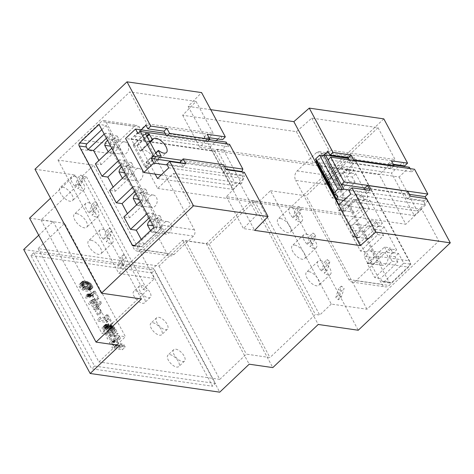 <?xml version="1.0" encoding="UTF-8"?>
<svg xmlns="http://www.w3.org/2000/svg" width="474" height="474" viewBox="0 0 474 474"><rect width="100%" height="100%" fill="white"/><g stroke="black" fill="none" stroke-linecap="round" stroke-linejoin="round"><path stroke-width="0.36" stroke-dasharray="2.37 1.78" d="M34.969 169.224L74.987 174.995L141.459 298.97M62.473 187.082A9 4.183 -133.5 0 1 70.827 193.102A9 4.183 -133.5 0 1 72.469 200.692A9 4.183 -133.5 0 1 63.243 197.048A9 4.183 -133.5 0 1 60.08 187.639A9 4.183 -133.5 0 1 62.473 187.082M90.967 240.211A9 4.183 -133.5 0 1 99.321 246.237A9 4.183 -133.5 0 1 100.956 253.821A9 4.183 -133.5 0 1 91.731 250.177A9 4.183 -133.5 0 1 88.567 240.774A9 4.183 -133.5 0 1 90.967 240.211M76.717 213.65A9 4.183 -133.5 0 1 85.077 219.669A9 4.183 -133.5 0 1 86.712 227.259A9 4.183 -133.5 0 1 77.487 223.609A9 4.183 -133.5 0 1 74.323 214.207A9 4.183 -133.5 0 1 76.717 213.65M74.987 174.995L50.522 198.227M23.7 249.508L153.256 268.195L182.715 240.223L206.32 243.63L251.759 200.496L318.232 324.471M251.759 200.496L291.777 206.267L358.249 330.242M308.9 271.649A9 4.183 -133.5 0 1 317.254 277.675A9 4.183 -133.5 0 1 318.895 285.259A9 4.183 -133.5 0 1 309.664 281.615A9 4.183 -133.5 0 1 306.506 272.212A9 4.183 -133.5 0 1 308.9 271.649M294.656 245.088A9 4.183 -133.5 0 1 303.01 251.107A9 4.183 -133.5 0 1 304.652 258.697A9 4.183 -133.5 0 1 295.421 255.048A9 4.183 -133.5 0 1 292.262 245.645A9 4.183 -133.5 0 1 294.656 245.088M280.412 218.52A9 4.183 -133.5 0 1 288.767 224.54A9 4.183 -133.5 0 1 290.408 232.13A9 4.183 -133.5 0 1 281.177 228.486A9 4.183 -133.5 0 1 278.019 219.077A9 4.183 -133.5 0 1 280.412 218.52M141.193 129.852L134.711 136.002L155.158 174.136M29.554 218.135L53.159 221.536L38.726 235.24M210.746 109.666L188.184 106.407L201.586 92.584M291.777 206.267L383.827 118.873M74.033 176.109A9 4.183 -133.5 0 1 77.837 177.744L80.722 175.001A9 4.183 -133.5 0 1 83.43 177.24L80.539 179.984A9 4.183 -133.5 0 1 84.022 189.719A9 4.183 -133.5 0 1 77.825 188.646L80.71 185.903A9 4.183 -133.5 0 1 78.009 183.663L75.123 186.406A9 4.183 -133.5 0 1 71.633 176.672A9 4.183 -133.5 0 1 74.033 176.109M102.52 229.244A9 4.183 -133.5 0 1 106.324 230.874L109.216 228.13A9 4.183 -133.5 0 1 111.917 230.37L109.026 233.113A9 4.183 -133.5 0 1 112.516 242.854A9 4.183 -133.5 0 1 106.312 241.776L109.198 239.038A9 4.183 -133.5 0 1 106.496 236.799L103.61 239.542A9 4.183 -133.5 0 1 100.121 229.801A9 4.183 -133.5 0 1 102.52 229.244M88.277 202.676A9 4.183 -133.5 0 1 92.08 204.306L94.966 201.569A9 4.183 -133.5 0 1 97.674 203.802L94.782 206.546A9 4.183 -133.5 0 1 98.266 216.286A9 4.183 -133.5 0 1 92.069 215.214L94.954 212.471A9 4.183 -133.5 0 1 92.252 210.231L89.367 212.974A9 4.183 -133.5 0 1 85.877 203.233A9 4.183 -133.5 0 1 88.277 202.676M206.32 243.63L272.799 367.605M426.559 198.57L423.673 201.314L425.569 204.857L414.306 215.552L391.512 173.046L399.191 165.758M399.789 165.189L402.781 162.351L404.678 165.894M335.977 183.011A2.252 1.718 98.2 0 1 336.469 179.871L355.826 161.492L410.905 264.214L391.548 282.593A2.252 1.718 98.2 0 1 390.28 283.043A2.252 1.718 98.2 0 1 389.154 282.19L335.977 183.011L328.778 181.975A2.252 1.718 98.2 0 1 329.276 178.834L348.627 160.455L353.853 170.196L348.094 169.366L349.996 172.909L355.749 173.739L368.097 196.763L362.337 195.934L364.239 199.471L369.993 200.306L382.34 223.325L376.581 222.496L378.483 226.039L384.242 226.868L396.584 249.893L390.825 249.063L392.727 252.606L398.486 253.436L403.706 263.177L384.349 281.55A2.252 1.718 98.2 0 1 383.081 282.006A2.252 1.718 98.2 0 1 381.955 281.153L380.533 278.493L374.774 277.663L367.178 263.497L372.937 264.326L366.289 251.931L360.53 251.102L352.934 236.929L358.694 237.764L352.046 225.363L346.287 224.534L338.691 210.367L344.45 211.197L337.802 198.802L332.043 197.966L324.447 183.799L330.206 184.629L328.778 181.975M320.46 260.682A9 4.183 -133.5 0 1 324.263 262.312L327.149 259.568A9 4.183 -133.5 0 1 329.851 261.808L326.965 264.551A9 4.183 -133.5 0 1 330.449 274.292A9 4.183 -133.5 0 1 324.252 273.214L327.137 270.476A9 4.183 -133.5 0 1 324.435 268.237L321.544 270.98A9 4.183 -133.5 0 1 318.06 261.239A9 4.183 -133.5 0 1 320.46 260.682M306.21 234.115A9 4.183 -133.5 0 1 310.02 235.744L312.905 233.007A9 4.183 -133.5 0 1 315.607 235.24L312.721 237.984A9 4.183 -133.5 0 1 316.205 247.724A9 4.183 -133.5 0 1 310.008 246.652L312.893 243.909A9 4.183 -133.5 0 1 310.192 241.669L307.3 244.412A9 4.183 -133.5 0 1 303.816 234.671A9 4.183 -133.5 0 1 306.21 234.115M291.966 207.547A9 4.183 -133.5 0 1 295.77 209.182L298.661 206.439A9 4.183 -133.5 0 1 301.363 208.679L298.478 211.422A9 4.183 -133.5 0 1 301.962 221.157A9 4.183 -133.5 0 1 295.758 220.084L298.65 217.341A9 4.183 -133.5 0 1 295.948 215.101L293.056 217.844A9 4.183 -133.5 0 1 289.573 208.11A9 4.183 -133.5 0 1 291.966 207.547M53.159 221.536L119.638 345.51M323.357 155.656L316.691 161.51M188.184 106.407L254.657 230.382M244.323 172.281L241.633 175.054L243.535 178.597L233.054 189.404L210.26 146.904L216.292 140.683M217.963 138.959L220.742 136.091L222.644 139.634M153.256 268.195L219.729 392.17M30.869 255.445L151.787 272.888L212.559 386.233L215.451 383.49L154.672 270.144L33.755 252.701L30.869 255.445L91.642 368.79L212.559 386.233M182.715 240.223L249.188 364.198M166.866 164.271L182.988 166.593L185.879 163.856M180.327 161.634L220.635 167.452L223.295 172.412L241.633 175.054M168.768 167.814L243.535 178.597M182.988 166.593L181.151 163.169M157.498 178.508L233.054 189.404M134.711 136.002L210.26 146.904M145.974 125.308L220.742 136.091M209.028 137.673L204.3 136.992L206.96 141.945L166.658 136.133L166.137 135.167M101.821 129.669L106.217 125.486L99.025 124.449M106.217 125.486L111.443 135.226L107.977 138.521L105.127 133.206L104.191 134.095M106.431 138.266L110.886 134.035L113.736 139.35L117.202 136.062L111.443 135.226M117.202 136.062L119.098 139.599L113.339 138.769L125.687 161.794L122.221 165.082L119.371 159.774L118.435 160.656M120.674 164.833L125.13 160.603L127.98 165.918L131.446 162.623L125.687 161.794M131.446 162.623L133.342 166.167L127.589 165.337L139.931 188.362L136.465 191.65L133.615 186.335L132.684 187.224M134.918 191.395L139.374 187.171L142.224 192.48L145.69 189.191L139.931 188.362M145.69 189.191L147.586 192.734L141.833 191.899L154.174 214.923L150.708 218.218L147.858 212.903L146.928 213.792M149.162 217.963L153.617 213.733L156.467 219.047L159.934 215.759L154.174 214.923M159.934 215.759L161.835 219.296L156.076 218.467L161.296 228.207L154.103 227.17M161.296 228.207L141.945 246.587A2.252 1.718 98.2 0 1 140.671 247.037A2.252 1.718 98.2 0 1 139.552 246.184L138.124 243.529L155.46 227.07L152.61 221.761L156.076 218.467M161.835 219.296L158.369 222.59L161.213 227.905L143.883 244.359L138.124 243.529M143.883 244.359L141.222 239.4M147.586 192.734L144.12 196.023L146.97 201.337L129.639 217.791L123.88 216.962M129.639 217.791L127.399 213.62M133.342 166.167L129.876 169.461L132.726 174.77L115.395 191.229L109.636 190.394M115.395 191.229L113.156 187.052M119.098 139.599L115.632 142.893L118.482 148.208L101.152 164.662L95.392 163.832M101.152 164.662L98.912 160.49M75.123 186.406L77.837 177.744M78.009 183.663L80.722 175.001M83.43 177.24L80.71 185.903M80.539 179.984L77.825 188.646M103.61 239.542L106.324 230.874M106.496 236.799L109.216 228.13M111.917 230.37L109.198 239.038M109.026 233.113L106.312 241.776M89.367 212.974L92.08 204.306M92.252 210.231L94.966 201.569M97.674 203.802L94.954 212.471M94.782 206.546L92.069 215.214M348.905 190.53L367.243 193.173L366.864 192.468L407.166 198.28L407.551 198.991L423.673 201.314M407.551 198.991L410.437 196.248M393.278 164.247L388.556 163.566L391.447 160.828M388.556 163.566L388.935 164.277L348.633 158.464M328.014 151.567L402.781 162.351M317.124 162.315L391.512 173.046M338.75 204.655L414.306 215.552M350.801 194.073L425.569 204.857M403.706 263.177L410.905 264.214M348.627 160.455L355.826 161.492M321.544 270.98L324.263 262.312M324.435 268.237L327.149 259.568M329.851 261.808L327.137 270.476M326.965 264.551L324.252 273.214M307.3 244.412L310.02 235.744M310.192 241.669L312.905 233.007M315.607 235.24L312.893 243.909M312.721 237.984L310.008 246.652M293.056 217.844L295.77 209.182M295.948 215.101L298.661 206.439M301.363 208.679L298.65 217.341M298.478 211.422L295.758 220.084M365.407 189.748L366.864 192.468L349.545 189.967M367.243 193.173L370.129 190.429M343.62 200.378L417.31 211.007L427.607 201.231L407.166 198.28L404.891 194.032L407.776 191.289M404.891 194.032L364.583 188.214M223.295 172.412L226.181 169.668M204.3 136.992L207.191 134.249M220.635 167.452L223.527 164.709M151.787 272.888L154.672 270.144M33.755 252.701L94.533 366.046L91.642 368.79M94.533 366.046L215.451 383.49M166.658 136.133L167.47 135.363M206.96 141.945L207.772 141.175M113.736 139.35L107.977 138.521M107.616 140.476A6.298 4.805 98.2 0 1 110.383 139.824A6.298 4.805 98.2 0 1 114.24 146.744A6.298 4.805 98.2 0 1 108.587 152.29A6.298 4.805 98.2 0 1 108.457 152.273L108.155 151.71M115.632 142.893L109.873 142.064L113.339 138.769M111.793 148.261L112.723 147.373L109.873 142.064M127.98 165.918L122.221 165.082M121.859 167.044A6.298 4.805 98.2 0 1 124.626 166.392A6.298 4.805 98.2 0 1 128.484 173.312A6.298 4.805 98.2 0 1 122.831 178.858A6.298 4.805 98.2 0 1 122.701 178.834L122.399 178.277M129.876 169.461L124.117 168.626L127.589 165.337M126.037 174.829L126.967 173.94L124.117 168.626M142.224 192.48L136.465 191.65M136.642 204.845L136.945 205.402A6.298 4.805 98.2 0 0 137.075 205.426L151.467 207.499A6.298 4.805 98.2 0 1 151.342 207.482L136.945 205.402M136.103 193.605A6.298 4.805 98.2 0 1 138.87 192.954A6.298 4.805 98.2 0 1 142.727 199.874A6.298 4.805 98.2 0 1 137.075 205.426M144.12 196.023L138.367 195.193L141.833 191.899M140.28 201.391L141.211 200.508L138.367 195.193M156.467 219.047L150.708 218.218M150.465 230.619L151.188 231.97A6.298 4.805 98.2 0 0 151.319 231.987L165.71 234.067A6.298 4.805 98.2 0 1 165.586 234.043L151.188 231.97M150.347 220.173A6.298 4.805 98.2 0 1 153.114 219.521A6.298 4.805 98.2 0 1 156.971 226.442A6.298 4.805 98.2 0 1 151.319 231.987M158.369 222.59L152.61 221.761M161.213 227.905L155.46 227.07M153.617 213.733L147.858 212.903M146.97 201.337L141.211 200.508M139.374 187.171L133.615 186.335M132.726 174.77L126.967 173.94M125.13 160.603L119.371 159.774M118.482 148.208L112.723 147.373M110.886 134.035L105.127 133.206M349.385 159.868L350.908 162.712L353.314 160.431M350.908 162.712L391.216 168.525L393.616 166.244M391.216 168.525L388.935 164.277L393.663 164.958M409.376 167.227L399.078 177.003L318.036 165.313A1.126 0.504 -28.2 0 1 317.764 165.159M318.214 164.354L319.405 163.222A1.126 0.504 151.8 0 0 319.677 162.588A1.126 0.504 151.8 0 0 319.612 162.511L315.619 159.465L333.856 193.469M330.206 184.629L347.537 168.175L350.387 173.49L353.853 170.196M324.447 183.799L341.778 167.346L347.537 168.175M341.778 167.346L344.628 172.654L348.094 169.366M349.996 172.909L346.524 176.198L349.374 181.512L332.043 197.966M339.348 185.577L335.628 178.639A6.298 4.805 98.2 0 1 341.274 173.129A6.298 4.805 98.2 0 1 345.131 180.049A6.298 4.805 98.2 0 1 339.479 185.601A6.298 4.805 98.2 0 1 339.348 185.577L324.957 183.503L321.23 176.559L335.628 178.639M349.374 181.512L355.133 182.342L337.802 198.802M344.45 211.197L361.781 194.743L364.63 200.052L368.097 196.763M355.749 173.739L352.283 177.027L355.133 182.342M338.691 210.367L356.021 193.907L361.781 194.743M356.021 193.907L358.871 199.222L362.337 195.934M364.239 199.471L360.773 202.765L363.617 208.08L346.287 224.534M353.592 212.145L349.871 205.201A6.298 4.805 98.2 0 1 355.518 199.696A6.298 4.805 98.2 0 1 359.375 206.617A6.298 4.805 98.2 0 1 353.723 212.162A6.298 4.805 98.2 0 1 353.592 212.145L339.2 210.065L335.479 203.127L349.871 205.201M363.617 208.08L369.376 208.91L352.046 225.363M369.993 200.306L366.526 203.595L369.376 208.91M358.694 237.764L376.024 221.305L378.874 226.619L382.34 223.325M352.934 236.929L370.265 220.475L376.024 221.305M370.265 220.475L373.115 225.79L376.581 222.496M378.483 226.039L375.017 229.333L377.861 234.642L360.53 251.102M364.115 231.768A6.298 4.805 98.2 0 1 369.767 226.264A6.298 4.805 98.2 0 1 373.619 233.184A6.298 4.805 98.2 0 1 367.966 238.73A6.298 4.805 98.2 0 1 367.836 238.706L364.115 231.768L349.723 229.694A6.298 4.805 98.2 0 1 355.37 224.184A6.298 4.805 98.2 0 1 359.227 231.105A6.298 4.805 98.2 0 1 353.574 236.656A6.298 4.805 98.2 0 1 353.444 236.633L367.836 238.706M377.861 234.642L383.62 235.471L366.289 251.931M372.937 264.326L390.268 247.872L393.118 253.187L396.584 249.893M384.242 226.868L380.77 230.163L383.62 235.471M367.178 263.497L384.509 247.043L390.268 247.872M384.509 247.043L387.359 252.352L390.825 249.063M392.727 252.606L389.261 255.895L392.111 261.21L374.774 277.663M378.359 258.336A6.298 4.805 98.2 0 1 384.011 252.826A6.298 4.805 98.2 0 1 387.868 259.746A6.298 4.805 98.2 0 1 382.21 265.298A6.298 4.805 98.2 0 1 382.08 265.274L378.359 258.336L363.967 256.256A6.298 4.805 98.2 0 1 369.613 250.752A6.298 4.805 98.2 0 1 373.471 257.672A6.298 4.805 98.2 0 1 367.818 263.218A6.298 4.805 98.2 0 1 367.688 263.2L382.08 265.274M392.111 261.21L397.864 262.039L380.533 278.493M398.486 253.436L395.02 256.724L397.864 262.039M389.261 255.895L395.02 256.724M387.359 252.352L393.118 253.187M375.017 229.333L380.77 230.163M373.115 225.79L378.874 226.619M360.773 202.765L366.526 203.595M358.871 199.222L364.63 200.052M346.524 176.198L352.283 177.027M344.628 172.654L350.387 173.49M426.156 198.511L427.607 201.231M409.423 194.358L364.885 187.935M125.237 347.021L115.472 345.617L114.714 344.201L123.021 345.398L112.996 341.002L112.285 339.674L118.731 337.63L110.555 336.451L109.796 335.035L119.561 336.445L120.621 338.412L115.253 340.095A233.546 108.564 -133.5 0 1 114.844 340.219A133.508 62.058 -133.5 0 1 114.536 340.314A96.423 44.823 -133.5 0 1 114.222 340.403A44.266 20.578 -133.5 0 1 114.009 340.462A44.757 20.809 -133.5 0 1 114.293 340.581A102.514 47.655 -133.5 0 1 114.726 340.765A144.41 67.124 -133.5 0 1 115.158 340.948A259.041 120.414 -133.5 0 1 115.739 341.197L124.052 344.817L125.237 347.021L122.345 349.765L112.581 348.354L111.823 346.944L120.135 348.141L110.11 343.745L109.399 342.418L115.84 340.368L107.669 339.194L106.911 337.778L116.675 339.183L117.73 341.156L112.368 342.838A233.546 108.564 -133.5 0 1 111.959 342.963A133.508 62.058 -133.5 0 1 111.645 343.058A96.423 44.823 -133.5 0 1 111.337 343.146A44.266 20.578 -133.5 0 1 111.117 343.206A44.757 20.809 -133.5 0 1 111.402 343.324A102.514 47.655 -133.5 0 1 111.834 343.508A144.41 67.124 -133.5 0 1 112.267 343.691A259.041 120.414 -133.5 0 1 112.848 343.94L121.166 347.561L122.345 349.765M109.535 319.725L100.921 318.481L100.138 317.023L108.753 318.261L106.786 314.6L107.942 314.766L112.64 323.535L111.491 323.369L109.535 319.725L106.65 322.468L98.035 321.224L97.253 319.766L105.868 321.005L103.901 317.343L105.05 317.509L109.755 326.278L108.605 326.112L106.65 322.468M115.81 329.436L118.032 333.595L108.268 332.185L106.004 327.961A11.927 5.546 -133.5 0 1 105.489 326.924A6.079 2.826 -133.5 0 1 105.21 326.201A5.066 2.358 -133.5 0 1 105.05 325.537A3.431 1.594 -133.5 0 1 105.044 325.057A2.986 1.386 -133.5 0 1 105.181 324.69A4.912 2.281 -133.5 0 1 105.323 324.524A4.912 2.281 -133.5 0 1 105.518 324.376A4.586 2.133 -133.5 0 1 105.743 324.275A4.645 2.163 -133.5 0 1 105.998 324.222A4.793 2.228 -133.5 0 1 106.289 324.204A5.315 2.471 -133.5 0 1 106.62 324.234A4.829 2.246 -133.5 0 1 107.059 324.329A3.952 1.837 -133.5 0 1 107.485 324.483A3.715 1.73 -133.5 0 1 107.936 324.702A3.656 1.7 -133.5 0 1 108.386 324.986A3.336 1.552 -133.5 0 1 109.245 325.697A4.213 1.961 -133.5 0 1 110.098 326.657A4.147 1.926 -133.5 0 1 110.134 326.023A3.235 1.505 -133.5 0 1 110.347 325.638A3.235 1.505 -133.5 0 1 110.365 325.62A3.94 1.831 -133.5 0 1 110.561 325.496A3.632 1.689 -133.5 0 1 110.786 325.419A3.602 1.677 -133.5 0 1 111.04 325.389A3.798 1.766 -133.5 0 1 111.343 325.407A3.922 1.825 -133.5 0 1 111.686 325.484A3.869 1.801 -133.5 0 1 112.06 325.608A3.988 1.855 -133.5 0 1 112.445 325.792A4.503 2.092 -133.5 0 1 112.865 326.029A3.602 1.677 -133.5 0 1 113.683 326.627A3.395 1.576 -133.5 0 1 114.418 327.362A3.97 1.843 -133.5 0 1 115.052 328.18A8.959 4.165 -133.5 0 1 115.81 329.436L112.919 332.179L115.146 336.339L105.382 334.928L103.119 330.704A11.927 5.546 -133.5 0 1 102.603 329.661A6.079 2.826 -133.5 0 1 102.325 328.944A5.066 2.358 -133.5 0 1 102.165 328.281A3.431 1.594 -133.5 0 1 102.153 327.801A2.986 1.386 -133.5 0 1 102.289 327.433A4.912 2.281 -133.5 0 1 102.431 327.267A4.912 2.281 -133.5 0 1 102.627 327.119A4.586 2.133 -133.5 0 1 102.852 327.019A4.645 2.163 -133.5 0 1 103.113 326.965A4.793 2.228 -133.5 0 1 103.397 326.947A5.315 2.471 -133.5 0 1 103.729 326.977A4.829 2.246 -133.5 0 1 104.167 327.072A3.952 1.837 -133.5 0 1 104.6 327.226A3.715 1.73 -133.5 0 1 105.044 327.445A3.656 1.7 -133.5 0 1 105.495 327.73A3.336 1.552 -133.5 0 1 106.36 328.441A4.213 1.961 -133.5 0 1 107.213 329.4A4.147 1.926 -133.5 0 1 107.243 328.76A3.235 1.505 -133.5 0 1 107.462 328.381A3.235 1.505 -133.5 0 1 107.48 328.364A3.94 1.831 -133.5 0 1 107.669 328.239A3.632 1.689 -133.5 0 1 107.894 328.156A3.602 1.677 -133.5 0 1 108.155 328.132A3.798 1.766 -133.5 0 1 108.451 328.15A3.922 1.825 -133.5 0 1 108.801 328.227A3.869 1.801 -133.5 0 1 109.168 328.352A3.988 1.855 -133.5 0 1 109.553 328.535A4.503 2.092 -133.5 0 1 109.974 328.772A3.602 1.677 -133.5 0 1 110.792 329.371A3.395 1.576 -133.5 0 1 111.532 330.105A3.97 1.843 -133.5 0 1 112.16 330.923A8.959 4.165 -133.5 0 1 112.919 332.179M96.862 306.891L94.29 302.092L91.95 301.754L91.227 300.398L93.562 300.735L92.756 299.236L93.858 299.39L94.658 300.889L100.98 301.802L101.578 302.916L97.964 307.051L96.862 306.891L93.976 309.635L91.405 304.835L89.065 304.498L88.336 303.141L90.676 303.479L89.87 301.974L90.967 302.134L91.772 303.633L98.094 304.545L98.693 305.659L95.073 309.789L93.976 309.635M90.759 288.553A16.94 7.874 -133.5 0 1 90.101 288.524A25.768 11.98 -133.5 0 1 89.248 288.429A22.876 10.635 -133.5 0 1 87.838 288.151A12.508 5.812 -133.5 0 1 86.736 287.813A9.036 4.201 -133.5 0 1 85.575 287.303A4.953 2.305 -133.5 0 1 84.692 286.764A4.515 2.097 -133.5 0 1 84.413 286.557A4.005 1.86 -133.5 0 1 84.159 286.355A3.514 1.635 -133.5 0 1 83.169 285.342A4.307 2.003 -133.5 0 1 82.334 284.104A4.373 2.032 -133.5 0 1 81.878 282.984A3.324 1.546 -133.5 0 1 81.83 282.172A4.165 1.937 -133.5 0 1 81.943 281.852A5.024 2.334 -133.5 0 1 82.15 281.574A5.735 2.666 -133.5 0 1 82.162 281.568A5.735 2.666 -133.5 0 1 82.429 281.372A7.791 3.62 -133.5 0 1 82.82 281.212A8.496 3.952 -133.5 0 1 83.264 281.123A13.574 6.31 -133.5 0 1 83.88 281.088A16.957 7.88 -133.5 0 1 84.538 281.118A25.649 11.921 -133.5 0 1 85.379 281.212A29.204 13.574 -133.5 0 1 86.114 281.337A18.581 8.639 -133.5 0 1 86.718 281.461A14.469 6.725 -133.5 0 1 87.335 281.627A8.331 3.875 -133.5 0 1 87.82 281.793A10.943 5.084 -133.5 0 1 88.324 281.994A8.55 3.976 -133.5 0 1 88.774 282.202A7.572 3.519 -133.5 0 1 89.231 282.445A6.02 2.797 -133.5 0 1 89.639 282.688A4.349 2.02 -133.5 0 1 90.451 283.274A3.614 1.677 -133.5 0 1 91.15 283.932A3.448 1.606 -133.5 0 1 91.755 284.667A4.539 2.109 -133.5 0 1 92.306 285.538A4.355 2.026 -133.5 0 1 92.756 286.651A3.336 1.552 -133.5 0 1 92.809 287.463A4.142 1.926 -133.5 0 1 92.697 287.783A5.013 2.329 -133.5 0 1 92.489 288.062A5.741 2.666 -133.5 0 1 92.477 288.074A5.741 2.666 -133.5 0 1 92.211 288.263A7.821 3.638 -133.5 0 1 91.826 288.429A8.39 3.899 -133.5 0 1 91.375 288.518A13.509 6.28 -133.5 0 1 90.759 288.553L87.868 291.297A16.94 7.874 -133.5 0 1 87.21 291.267A25.768 11.98 -133.5 0 1 86.363 291.172A22.876 10.635 -133.5 0 1 84.953 290.894A12.508 5.812 -133.5 0 1 83.845 290.556A9.036 4.201 -133.5 0 1 82.689 290.047A4.953 2.305 -133.5 0 1 81.801 289.501A4.515 2.097 -133.5 0 1 81.528 289.3A4.005 1.86 -133.5 0 1 81.273 289.093A3.514 1.635 -133.5 0 1 80.278 288.085A4.307 2.003 -133.5 0 1 79.442 286.847A4.373 2.032 -133.5 0 1 78.992 285.727A3.324 1.546 -133.5 0 1 78.939 284.915A4.165 1.937 -133.5 0 1 79.051 284.596A5.024 2.334 -133.5 0 1 79.259 284.317A5.735 2.666 -133.5 0 1 79.271 284.311A5.735 2.666 -133.5 0 1 79.537 284.116A7.791 3.62 -133.5 0 1 79.928 283.956A8.496 3.952 -133.5 0 1 80.379 283.867A13.574 6.31 -133.5 0 1 80.995 283.831A16.957 7.88 -133.5 0 1 81.647 283.861A25.649 11.921 -133.5 0 1 82.494 283.956A29.204 13.574 -133.5 0 1 83.228 284.08A18.581 8.639 -133.5 0 1 83.827 284.204A14.469 6.725 -133.5 0 1 84.449 284.37A8.331 3.875 -133.5 0 1 84.935 284.536A10.943 5.084 -133.5 0 1 85.433 284.738A8.55 3.976 -133.5 0 1 85.883 284.945A7.572 3.519 -133.5 0 1 86.339 285.188A6.02 2.797 -133.5 0 1 86.754 285.431A4.349 2.02 -133.5 0 1 87.56 286.018A3.614 1.677 -133.5 0 1 88.259 286.675A3.448 1.606 -133.5 0 1 88.869 287.41A4.539 2.109 -133.5 0 1 89.414 288.281A4.355 2.026 -133.5 0 1 89.864 289.395A3.336 1.552 -133.5 0 1 89.918 290.207A4.142 1.926 -133.5 0 1 89.805 290.526A5.013 2.329 -133.5 0 1 89.598 290.805A5.741 2.666 -133.5 0 1 89.586 290.817A5.741 2.666 -133.5 0 1 89.325 291.006A7.821 3.638 -133.5 0 1 88.934 291.172A8.39 3.899 -133.5 0 1 88.49 291.261A13.509 6.28 -133.5 0 1 87.868 291.297M98.953 298.223L97.798 298.057L94.889 292.63A16.697 7.762 -133.5 0 1 94.314 293.424A26.68 12.401 -133.5 0 1 94.107 293.637A26.68 12.401 -133.5 0 1 93.384 294.218A24.387 11.335 -133.5 0 1 92.851 294.544A23.967 11.139 -133.5 0 1 92.276 294.81A23.901 11.109 -133.5 0 1 91.66 295.018A24.05 11.18 -133.5 0 1 90.996 295.178A31.592 14.688 -133.5 0 1 90.297 295.284A22.171 10.309 -133.5 0 1 89.681 295.332A18.35 8.526 -133.5 0 1 89.041 295.332A12.288 5.712 -133.5 0 1 88.484 295.29L87.737 293.892A25.323 11.773 46.5 0 0 88.425 293.921A21.887 10.173 46.5 0 0 89.035 293.904A20.382 9.474 46.5 0 0 89.622 293.85A17.793 8.271 46.5 0 0 90.143 293.756A25.602 11.903 46.5 0 0 90.836 293.572A26.034 12.099 46.5 0 0 91.488 293.317A26.402 12.277 46.5 0 0 92.092 293.009A27.468 12.768 46.5 0 0 92.661 292.636A28.914 13.438 46.5 0 0 93.26 292.138A28.914 13.438 46.5 0 0 93.651 291.735A14.54 6.76 46.5 0 0 94.178 290.923L95.108 291.054L98.953 298.223L96.062 300.966L94.913 300.8L92.003 295.373A16.697 7.762 -133.5 0 1 91.429 296.167A26.68 12.401 -133.5 0 1 91.215 296.38A26.68 12.401 -133.5 0 1 90.498 296.961A24.387 11.335 -133.5 0 1 89.959 297.287A23.967 11.139 -133.5 0 1 89.385 297.553A23.901 11.109 -133.5 0 1 88.768 297.761A24.05 11.18 -133.5 0 1 88.105 297.921A31.592 14.688 -133.5 0 1 87.406 298.028A22.171 10.309 -133.5 0 1 86.795 298.075A18.35 8.526 -133.5 0 1 86.15 298.075A12.288 5.712 -133.5 0 1 85.598 298.033L84.846 296.635A25.323 11.773 46.5 0 0 85.533 296.665A21.887 10.173 46.5 0 0 86.15 296.647A20.382 9.474 46.5 0 0 86.736 296.594A17.793 8.271 46.5 0 0 87.252 296.499A25.602 11.903 46.5 0 0 87.945 296.309A26.034 12.099 46.5 0 0 88.602 296.06A26.402 12.277 46.5 0 0 89.207 295.752A27.468 12.768 46.5 0 0 89.776 295.379A28.914 13.438 46.5 0 0 90.374 294.881A28.914 13.438 46.5 0 0 90.759 294.478A14.54 6.76 46.5 0 0 91.286 293.661L92.217 293.797L96.062 300.966M101.495 312.437L100.292 312.259L98.053 308.082L99.256 308.254L101.495 312.437L98.61 315.18L97.401 315.003L95.161 310.826L96.364 310.997L98.61 315.18M158.707 317.296A7.874 3.662 -133.5 0 1 166.013 322.563A7.874 3.662 -133.5 0 1 167.452 329.205A7.874 3.662 -133.5 0 1 159.377 326.017A7.874 3.662 -133.5 0 1 156.61 317.787A7.874 3.662 -133.5 0 1 158.707 317.296M175.801 349.178A7.874 3.662 -133.5 0 1 183.106 354.445A7.874 3.662 -133.5 0 1 184.54 361.081A7.874 3.662 -133.5 0 1 176.47 357.894A7.874 3.662 -133.5 0 1 173.703 349.664A7.874 3.662 -133.5 0 1 175.801 349.178M141.613 285.419A7.874 3.662 -133.5 0 1 148.925 290.686A7.874 3.662 -133.5 0 1 150.359 297.328A7.874 3.662 -133.5 0 1 142.283 294.135A7.874 3.662 -133.5 0 1 139.516 285.905A7.874 3.662 -133.5 0 1 141.613 285.419M122.849 154.346L119.128 147.408A6.298 4.805 98.2 0 1 124.781 141.898A6.298 4.805 98.2 0 1 128.632 148.818A6.298 4.805 98.2 0 1 122.979 154.37A6.298 4.805 98.2 0 1 122.849 154.346L108.457 152.273M119.128 147.408L110.679 146.188M137.093 180.914L133.372 173.97A6.298 4.805 98.2 0 1 139.024 168.466A6.298 4.805 98.2 0 1 142.881 175.386A6.298 4.805 98.2 0 1 137.223 180.932A6.298 4.805 98.2 0 1 137.093 180.914L122.701 178.834M133.372 173.97L124.923 172.755M151.342 207.482L147.615 200.538A6.298 4.805 98.2 0 1 153.268 195.033A6.298 4.805 98.2 0 1 157.125 201.954A6.298 4.805 98.2 0 1 151.467 207.499M147.615 200.538L139.166 199.317M165.586 234.043L161.859 227.105A6.298 4.805 98.2 0 1 167.512 221.595A6.298 4.805 98.2 0 1 171.369 228.515A6.298 4.805 98.2 0 1 165.71 234.067M161.859 227.105L153.41 225.885M410.129 168.626L411.847 171.831L328.067 159.744M411.847 171.831L414.549 169.265M399.078 177.003L417.31 211.007M321.23 176.559A6.298 4.805 98.2 0 1 326.882 171.055A6.298 4.805 98.2 0 1 330.739 177.975A6.298 4.805 98.2 0 1 325.081 183.521A6.298 4.805 98.2 0 1 324.957 183.503M335.479 203.127A6.298 4.805 98.2 0 1 341.126 197.622A6.298 4.805 98.2 0 1 344.983 204.543A6.298 4.805 98.2 0 1 339.325 210.089A6.298 4.805 98.2 0 1 339.2 210.065M353.444 236.633L349.723 229.694M367.688 263.2L363.967 256.256M115.472 345.617L112.581 348.354M124.052 344.817L121.166 347.561M114.009 340.462L111.117 343.206M120.621 338.412L117.73 341.156M119.561 336.445L116.675 339.183M109.796 335.035L106.911 337.778M110.555 336.451L107.669 339.194M118.731 337.63L115.84 340.368M112.285 339.674L109.399 342.418M112.996 341.002L110.11 343.745M123.021 345.398L120.135 348.141M114.714 344.201L111.823 346.944M100.921 318.481L98.035 321.224M111.491 323.369L108.605 326.112M112.64 323.535L109.755 326.278M107.942 314.766L105.05 317.509M106.786 314.6L103.901 317.343M108.753 318.261L105.868 321.005M100.138 317.023L97.253 319.766M118.032 333.595L115.146 336.339M110.098 326.657L107.213 329.4M108.268 332.185L105.382 334.928M94.29 302.092L91.405 304.835M97.964 307.051L95.073 309.789M101.578 302.916L98.693 305.659M100.98 301.802L98.094 304.545M94.658 300.889L91.772 303.633M93.858 299.39L90.967 302.134M92.756 299.236L89.87 301.974M93.562 300.735L90.676 303.479M91.227 300.398L88.336 303.141M91.95 301.754L89.065 304.498M97.798 298.057L94.913 300.8M95.108 291.054L92.217 293.797M94.178 290.923L91.286 293.661M87.737 293.892L84.846 296.635M88.484 295.29L85.598 298.033M94.889 292.63L92.003 295.373M100.292 312.259L97.401 315.003M99.256 308.254L96.364 310.997M98.053 308.082L95.161 310.826M152.93 322.782A7.874 3.662 -133.5 0 1 160.236 328.049A7.874 3.662 -133.5 0 1 161.67 334.691A7.874 3.662 -133.5 0 1 153.6 331.498A7.874 3.662 -133.5 0 1 150.833 323.268A7.874 3.662 -133.5 0 1 152.93 322.782M170.018 354.659A7.874 3.662 -133.5 0 1 177.329 359.932A7.874 3.662 -133.5 0 1 178.763 366.568A7.874 3.662 -133.5 0 1 170.687 363.38A7.874 3.662 -133.5 0 1 167.926 355.15A7.874 3.662 -133.5 0 1 170.018 354.659M135.837 290.906A7.874 3.662 -133.5 0 1 143.142 296.173A7.874 3.662 -133.5 0 1 144.582 302.809A7.874 3.662 -133.5 0 1 136.506 299.621A7.874 3.662 -133.5 0 1 133.739 291.392A7.874 3.662 -133.5 0 1 135.837 290.906M104.268 330.87A15.713 7.306 -133.5 0 1 103.901 330.159A2.66 1.238 -133.5 0 1 103.776 329.874A3.65 1.695 -133.5 0 1 103.628 329.406A2.293 1.067 -133.5 0 1 103.587 329.069A1.819 0.847 -133.5 0 1 103.646 328.802A2.613 1.215 -133.5 0 1 103.765 328.636A2.613 1.215 -133.5 0 1 103.83 328.583A2.406 1.12 -133.5 0 1 103.966 328.518A2.69 1.25 -133.5 0 1 104.126 328.476A2.921 1.357 -133.5 0 1 104.316 328.464A3.585 1.665 -133.5 0 1 104.535 328.482A3.342 1.552 -133.5 0 1 104.819 328.547A2.708 1.262 -133.5 0 1 105.092 328.636A2.524 1.173 -133.5 0 1 105.376 328.772A2.4 1.114 -133.5 0 1 105.661 328.944A2.204 1.025 -133.5 0 1 106.206 329.377A2.252 1.049 -133.5 0 1 106.697 329.91A3.425 1.594 -133.5 0 1 107.118 330.496A10.813 5.024 -133.5 0 1 107.734 331.551L109.109 334.117L105.749 333.631L104.268 330.87L107.154 328.126A15.713 7.306 -133.5 0 1 106.792 327.421A2.66 1.238 -133.5 0 1 106.668 327.131A3.65 1.695 -133.5 0 1 106.52 326.663A2.293 1.067 -133.5 0 1 106.478 326.325A1.819 0.847 -133.5 0 1 106.537 326.059A2.613 1.215 -133.5 0 1 106.656 325.893A2.613 1.215 -133.5 0 1 106.721 325.845A2.406 1.12 -133.5 0 1 106.851 325.774A2.69 1.25 -133.5 0 1 107.017 325.733A2.921 1.357 -133.5 0 1 107.201 325.721A3.585 1.665 -133.5 0 1 107.426 325.745A3.342 1.552 -133.5 0 1 107.711 325.804A2.708 1.262 -133.5 0 1 107.977 325.899A2.524 1.173 -133.5 0 1 108.262 326.029A2.4 1.114 -133.5 0 1 108.546 326.201A2.204 1.025 -133.5 0 1 109.091 326.633A2.252 1.049 -133.5 0 1 109.589 327.167A3.425 1.594 -133.5 0 1 110.009 327.759A10.813 5.024 -133.5 0 1 110.62 328.814L111.994 331.373L108.635 330.888L107.154 328.126M108.973 331.883A12.371 5.753 -133.5 0 1 108.493 330.923A2.56 1.191 -133.5 0 1 108.333 330.502A2.352 1.096 -133.5 0 1 108.273 330.028A1.73 0.806 -133.5 0 1 108.368 329.732A1.849 0.859 -133.5 0 1 108.41 329.691A1.849 0.859 -133.5 0 1 108.481 329.637A2.145 0.995 -133.5 0 1 108.641 329.572A2.423 1.126 -133.5 0 1 108.83 329.554A3.277 1.523 -133.5 0 1 109.073 329.572A3.241 1.505 -133.5 0 1 109.322 329.626A2.666 1.238 -133.5 0 1 109.565 329.703A2.489 1.155 -133.5 0 1 109.82 329.815A2.334 1.084 -133.5 0 1 110.075 329.957A1.807 0.841 -133.5 0 1 110.555 330.331A1.754 0.818 -133.5 0 1 110.981 330.787A2.832 1.315 -133.5 0 1 111.343 331.302A15.138 7.039 -133.5 0 1 112.024 332.493L113.209 334.709L110.258 334.283L108.973 331.883L111.858 329.146A12.371 5.753 -133.5 0 1 111.378 328.18A2.56 1.191 -133.5 0 1 111.224 327.759A2.352 1.096 -133.5 0 1 111.159 327.285A1.73 0.806 -133.5 0 1 111.26 326.989A1.849 0.859 -133.5 0 1 111.295 326.947A1.849 0.859 -133.5 0 1 111.372 326.894A2.145 0.995 -133.5 0 1 111.526 326.829A2.423 1.126 -133.5 0 1 111.716 326.811A3.277 1.523 -133.5 0 1 111.959 326.829A3.241 1.505 -133.5 0 1 112.214 326.882A2.666 1.238 -133.5 0 1 112.457 326.959A2.489 1.155 -133.5 0 1 112.705 327.072A2.334 1.084 -133.5 0 1 112.96 327.214A1.807 0.841 -133.5 0 1 113.446 327.587A1.754 0.818 -133.5 0 1 113.873 328.044A2.832 1.315 -133.5 0 1 114.228 328.559A15.138 7.039 -133.5 0 1 114.915 329.75L116.1 331.966L113.144 331.539L111.858 329.146M96.897 305.629L94.356 308.456L92.501 304.995L96.897 305.629L99.783 302.886L94.356 308.456M84.384 289.555A13.195 6.132 -133.5 0 1 83.519 289.324A8.171 3.798 -133.5 0 1 82.618 288.98A2.761 1.28 -133.5 0 1 82.067 288.678A3.395 1.582 -133.5 0 1 81.22 288.002A1.967 0.912 -133.5 0 1 80.657 287.363A2.026 0.942 -133.5 0 1 80.539 287.179A2.204 1.025 -133.5 0 1 80.426 286.989A2.02 0.942 -133.5 0 1 80.201 286.397A2.305 1.072 -133.5 0 1 80.189 285.887A2.927 1.363 -133.5 0 1 80.26 285.704A4.047 1.884 -133.5 0 1 80.379 285.526A2.785 1.298 -133.5 0 1 80.42 285.484A2.785 1.298 -133.5 0 1 80.669 285.342A8.182 3.804 -133.5 0 1 81.327 285.224A13.177 6.126 -133.5 0 1 82.067 285.224A28.991 13.473 -133.5 0 1 83.24 285.354A29.246 13.592 -133.5 0 1 84.467 285.573A13.225 6.15 -133.5 0 1 85.332 285.798A8.177 3.804 -133.5 0 1 86.238 286.142A2.749 1.28 -133.5 0 1 86.789 286.45A3.342 1.552 -133.5 0 1 87.631 287.12A2.003 0.93 -133.5 0 1 88.194 287.771A2.086 0.966 -133.5 0 1 88.318 287.961A2.287 1.061 -133.5 0 1 88.431 288.156A2.204 1.025 -133.5 0 1 88.679 288.779A2.103 0.978 -133.5 0 1 88.685 289.276A2.53 1.173 -133.5 0 1 88.626 289.418A3.194 1.487 -133.5 0 1 88.537 289.549A3.354 1.558 -133.5 0 1 88.496 289.59A3.354 1.558 -133.5 0 1 88.211 289.762A8.455 3.928 -133.5 0 1 87.548 289.892A12.958 6.02 -133.5 0 1 86.783 289.898A26.799 12.46 -133.5 0 1 85.61 289.774A29.127 13.539 -133.5 0 1 84.384 289.555L87.275 286.811A13.195 6.132 -133.5 0 1 86.41 286.586A8.171 3.798 -133.5 0 1 85.504 286.243A2.761 1.28 -133.5 0 1 84.953 285.935A3.395 1.582 -133.5 0 1 84.105 285.259A1.967 0.912 -133.5 0 1 83.548 284.619A2.026 0.942 -133.5 0 1 83.424 284.436A2.204 1.025 -133.5 0 1 83.317 284.246A2.02 0.942 -133.5 0 1 83.092 283.659A2.305 1.072 -133.5 0 1 83.08 283.15A2.927 1.363 -133.5 0 1 83.146 282.966A4.047 1.884 -133.5 0 1 83.27 282.782A2.785 1.298 -133.5 0 1 83.311 282.747A2.785 1.298 -133.5 0 1 83.56 282.599A8.182 3.804 -133.5 0 1 84.212 282.48A13.177 6.126 -133.5 0 1 84.959 282.486A28.991 13.473 -133.5 0 1 86.132 282.611A29.246 13.592 -133.5 0 1 87.358 282.83A13.225 6.15 -133.5 0 1 88.223 283.055A8.177 3.804 -133.5 0 1 89.124 283.399A2.749 1.28 -133.5 0 1 89.675 283.707A3.342 1.552 -133.5 0 1 90.522 284.376A2.003 0.93 -133.5 0 1 91.085 285.028A2.086 0.966 -133.5 0 1 91.209 285.218A2.287 1.061 -133.5 0 1 91.322 285.413A2.204 1.025 -133.5 0 1 91.565 286.041A2.103 0.978 -133.5 0 1 91.571 286.533A2.53 1.173 -133.5 0 1 91.518 286.675A3.194 1.487 -133.5 0 1 91.423 286.811L88.537 289.549M108.635 330.888L105.749 333.631M111.994 331.373L109.109 334.117M113.144 331.539L110.258 334.283M116.1 331.966L113.209 334.709M97.247 305.712L95.387 302.252L99.783 302.886M95.387 302.252L92.501 304.995M91.423 286.811A3.354 1.558 -133.5 0 1 91.387 286.847A3.354 1.558 -133.5 0 1 91.103 287.019A8.455 3.928 -133.5 0 1 90.433 287.149A12.958 6.02 -133.5 0 1 89.675 287.155A26.799 12.46 -133.5 0 1 88.502 287.031A29.127 13.539 -133.5 0 1 87.275 286.811M113.713 154.109A6.749 5.149 98.2 0 1 115.194 144.683L134.551 126.309A4.497 3.431 98.2 0 1 137.093 125.397A4.497 3.431 98.2 0 1 139.338 127.103L194.417 229.825A4.497 3.431 98.2 0 1 193.428 236.111L174.071 254.485A6.749 5.149 98.2 0 1 170.261 255.853A6.749 5.149 98.2 0 1 166.889 253.288L113.713 154.109L80.604 149.334A6.749 5.149 98.2 0 1 82.085 139.907L101.442 121.528A4.497 3.431 98.2 0 1 103.984 120.621A4.497 3.431 98.2 0 1 106.229 122.328L161.308 225.049A4.497 3.431 98.2 0 1 160.319 231.336L140.962 249.709A6.749 5.149 98.2 0 1 137.152 251.078A6.749 5.149 98.2 0 1 133.781 248.512L80.604 149.334M58.024 160.076L118.802 273.421L154.5 278.57L93.728 165.225L58.024 160.076L129.858 91.879L146.952 123.761L131.061 138.846L157.652 188.433L173.537 173.348L190.631 205.23L118.802 273.421M173.537 173.348L239.761 182.899L226.359 196.722L340.077 213.128L355.488 199.595L421.706 209.147L438.8 241.023L366.971 309.22L331.273 304.071L270.494 190.726L258.94 201.693L254.621 201.071L209.188 244.205L185.577 240.804L159.003 266.033L38.092 248.589L64.66 223.361L125.438 336.706L98.865 361.935L38.092 248.589M270.494 190.726L306.192 195.875L378.021 127.678L311.803 118.127L296.392 131.659L182.674 115.253L196.076 101.43L129.858 91.879M64.66 223.361L41.054 219.954L86.487 176.82L82.168 176.198L93.728 165.225M196.076 101.43L213.17 133.312L146.952 123.761M131.061 138.846L379.23 174.645L395.115 159.56L328.897 150.003L313.486 163.536L199.767 147.136L213.17 133.312M157.652 188.433L405.815 224.232L379.23 174.645M421.706 209.147L405.815 224.232M239.761 182.899L256.855 214.781L190.631 205.23M159.003 266.033L219.782 379.378L98.865 361.935M82.168 176.198L142.947 289.543L147.266 290.165L101.833 333.299L125.438 336.706M142.947 289.543L154.5 278.57M438.8 241.023L372.582 231.472L357.171 245.005L243.452 228.604L256.855 214.781M331.273 304.071L319.713 315.044L258.94 201.693M219.782 379.378L246.356 354.149L269.961 357.556L315.394 314.422L319.713 315.044M185.577 240.804L246.356 354.149M209.188 244.205L269.961 357.556M254.621 201.071L315.394 314.422M366.971 309.22L306.192 195.875M378.021 127.678L395.115 159.56M328.766 185.133A6.749 5.149 98.2 0 1 330.254 175.706L349.611 157.327A4.497 3.431 98.2 0 1 352.152 156.42A4.497 3.431 98.2 0 1 354.398 158.126L409.477 260.848A4.497 3.431 98.2 0 1 408.487 267.135L389.13 285.508A6.749 5.149 98.2 0 1 385.321 286.877A6.749 5.149 98.2 0 1 381.949 284.311L328.766 185.133L295.663 180.357A6.749 5.149 98.2 0 1 297.145 170.93L316.502 152.551A4.497 3.431 98.2 0 1 319.043 151.644A4.497 3.431 98.2 0 1 321.289 153.351L376.368 256.073A4.497 3.431 98.2 0 1 375.378 262.359L356.021 280.732A6.749 5.149 98.2 0 1 352.212 282.101A6.749 5.149 98.2 0 1 348.84 279.536L295.663 180.357M311.803 118.127L328.897 150.003M296.392 131.659L313.486 163.536M182.674 115.253L199.767 147.136M86.487 176.82L147.266 290.165M41.054 219.954L101.833 333.299M355.488 199.595L372.582 231.472M340.077 213.128L357.171 245.005M226.359 196.722L243.452 228.604M338.495 299.781L341.209 291.119L344.1 288.376L341.381 297.038L338.495 299.781A9 4.183 -133.5 0 1 335.793 297.542L338.507 288.879A9 4.183 -133.5 0 1 341.209 291.119M341.381 297.038A9 4.183 -133.5 0 1 338.679 294.798L335.793 297.542M338.679 294.798L341.393 286.136A9 4.183 -133.5 0 1 344.1 288.376M341.393 286.136L338.507 288.879M120.556 268.343L123.27 259.681L126.161 256.938L123.447 265.6L120.556 268.343A9 4.183 -133.5 0 1 117.854 266.104L120.568 257.441A9 4.183 -133.5 0 1 123.27 259.681M123.447 265.6A9 4.183 -133.5 0 1 120.74 263.36L117.854 266.104M120.74 263.36L123.459 254.698A9 4.183 -133.5 0 1 126.161 256.938M123.459 254.698L120.568 257.441M227.182 143.978L228.652 146.715L138.011 133.638M165.136 133.307L209.348 139.682M228.652 146.715L229.57 144.321M242.196 171.979L244.418 176.115L167.251 164.982M226.181 142.111L223.325 149.594L241.556 183.598L244.418 176.115M223.325 149.594L216.985 149.316L214.823 151.372L125.574 138.497M224.463 166.463L181.743 160.295M225.932 169.2L180.902 162.706M161.19 175.007L233.054 185.375L235.222 183.32L241.556 183.598M216.985 149.316L235.222 183.32M214.823 151.372L233.054 185.375M155.798 152.883L146.075 162.12L148.854 167.79L144.801 166.925L133.218 145.317L145.494 133.662M146.075 162.12L146.442 162.215A9.45 4.39 46.5 0 0 154.151 164.217A9.45 4.39 46.5 0 0 150.833 154.346A9.45 4.39 46.5 0 0 141.139 150.519A9.45 4.39 46.5 0 0 140.606 151.33L139.984 151.005L149.796 141.685M133.218 145.317L133.312 145.008L136.767 145.506L137.247 145.897L139.984 151.005M141.945 246.587L134.746 245.544M139.552 246.184L134.794 245.496M329.276 178.834L336.469 179.871M381.955 281.153L389.154 282.19M384.349 281.55L391.548 282.593M318.036 165.313L336.267 199.317M319.405 163.222L336.854 195.756M319.612 162.511L337.844 196.514M115.739 341.197L112.848 343.94M115.158 340.948L112.267 343.691M114.726 340.765L111.834 343.508M114.293 340.581L111.402 343.324M114.222 340.403L111.337 343.146M114.536 340.314L111.645 343.058M114.844 340.219L111.959 342.963M115.253 340.095L112.368 342.838M115.052 328.18L112.16 330.923M114.418 327.362L111.532 330.105M113.683 326.627L110.792 329.371M112.865 326.029L109.974 328.772M112.445 325.792L109.553 328.535M112.06 325.608L109.168 328.352M111.686 325.484L108.801 328.227M111.343 325.407L108.451 328.15M111.04 325.389L108.155 328.132M110.786 325.419L107.894 328.156M110.561 325.496L107.669 328.239M110.365 325.62L107.48 328.364M110.134 326.023L107.243 328.76M109.245 325.697L106.36 328.441M108.386 324.986L105.495 327.73M107.936 324.702L105.044 327.445M107.485 324.483L104.6 327.226M107.059 324.329L104.167 327.072M106.62 324.234L103.729 326.977M106.289 324.204L103.397 326.947M105.998 324.222L103.113 326.965M105.743 324.275L102.852 327.019M105.518 324.376L102.627 327.119M105.181 324.69L102.289 327.433M105.044 325.057L102.153 327.801M105.05 325.537L102.165 328.281M105.21 326.201L102.325 328.944M105.489 326.924L102.603 329.661M106.004 327.961L103.119 330.704M90.101 288.524L87.21 291.267M91.375 288.518L88.49 291.261M91.826 288.429L88.934 291.172M92.211 288.263L89.325 291.006M92.697 287.783L89.805 290.526M92.809 287.463L89.918 290.207M92.756 286.651L89.864 289.395M92.306 285.538L89.414 288.281M91.755 284.667L88.869 287.41M91.15 283.932L88.259 286.675M90.451 283.274L87.56 286.018M89.639 282.688L86.754 285.431M89.231 282.445L86.339 285.188M88.774 282.202L85.883 284.945M88.324 281.994L85.433 284.738M87.82 281.793L84.935 284.536M87.335 281.627L84.449 284.37M86.718 281.461L83.827 284.204M86.114 281.337L83.228 284.08M85.379 281.212L82.494 283.956M84.538 281.118L81.647 283.861M83.88 281.088L80.995 283.831M83.264 281.123L80.379 283.867M82.82 281.212L79.928 283.956M82.429 281.372L79.537 284.116M82.15 281.574L79.259 284.317M81.943 281.852L79.051 284.596M81.83 282.172L78.939 284.915M81.878 282.984L78.992 285.727M82.334 284.104L79.442 286.847M83.169 285.342L80.278 288.085M84.159 286.355L81.273 289.093M84.413 286.557L81.528 289.3M84.692 286.764L81.801 289.501M85.575 287.303L82.689 290.047M86.736 287.813L83.845 290.556M87.838 288.151L84.953 290.894M89.248 288.429L86.363 291.172M93.651 291.735L90.759 294.478M92.661 292.636L89.776 295.379M92.092 293.009L89.207 295.752M91.488 293.317L88.602 296.06M90.836 293.572L87.945 296.309M90.143 293.756L87.252 296.499M89.622 293.85L86.736 296.594M89.035 293.904L86.15 296.647M88.425 293.921L85.533 296.665M89.041 295.332L86.15 298.075M89.681 295.332L86.795 298.075M90.297 295.284L87.406 298.028M90.996 295.178L88.105 297.921M91.66 295.018L88.768 297.761M92.276 294.81L89.385 297.553M92.851 294.544L89.959 297.287M93.384 294.218L90.498 296.961M94.314 293.424L91.429 296.167M106.792 327.421L103.901 330.159M110.62 328.814L107.734 331.551M110.009 327.759L107.118 330.496M109.589 327.167L106.697 329.91M109.091 326.633L106.206 329.377M108.546 326.201L105.661 328.944M108.262 326.029L105.376 328.772M107.977 325.899L105.092 328.636M107.711 325.804L104.819 328.547M107.426 325.745L104.535 328.482M107.201 325.721L104.316 328.464M107.017 325.733L104.126 328.476M106.851 325.774L103.966 328.518M106.721 325.845L103.83 328.583M106.537 326.059L103.646 328.802M106.478 326.325L103.587 329.069M106.52 326.663L103.628 329.406M106.668 327.131L103.776 329.874M111.378 328.18L108.493 330.923M114.915 329.75L112.024 332.493M114.228 328.559L111.343 331.302M113.873 328.044L110.981 330.787M113.446 327.587L110.555 330.331M112.96 327.214L110.075 329.957M112.705 327.072L109.82 329.815M112.457 326.959L109.565 329.703M112.214 326.882L109.322 329.626M111.959 326.829L109.073 329.572M111.716 326.811L108.83 329.554M111.526 326.829L108.641 329.572M111.372 326.894L108.481 329.637M111.26 326.989L108.368 329.732M111.159 327.285L108.273 330.028M111.224 327.759L108.333 330.502M86.41 286.586L83.519 289.324M88.502 287.031L85.61 289.774M89.675 287.155L86.783 289.898M90.433 287.149L87.548 289.892M91.103 287.019L88.211 289.762M91.518 286.675L88.626 289.418M91.571 286.533L88.685 289.276M91.565 286.041L88.679 288.779M91.322 285.413L88.431 288.156M91.209 285.218L88.318 287.961M91.085 285.028L88.194 287.771M90.522 284.376L87.631 287.12M89.675 283.707L86.789 286.45M89.124 283.399L86.238 286.142M88.223 283.055L85.332 285.798M87.358 282.83L84.467 285.573M86.132 282.611L83.24 285.354M84.959 282.486L82.067 285.224M84.212 282.48L81.327 285.224M83.56 282.599L80.669 285.342M83.27 282.782L80.379 285.526M83.146 282.966L80.26 285.704M83.08 283.15L80.189 285.887M83.092 283.659L80.201 286.397M83.317 284.246L80.426 286.989M83.424 284.436L80.539 287.179M83.548 284.619L80.657 287.363M84.105 285.259L81.22 288.002M84.953 285.935L82.067 288.678M85.504 286.243L82.618 288.98M115.194 144.683L82.085 139.907M134.551 126.309L101.442 121.528M139.338 127.103L106.229 122.328M194.417 229.825L161.308 225.049M193.428 236.111L160.319 231.336M174.071 254.485L140.962 249.709M166.889 253.288L133.781 248.512M297.145 170.93L330.254 175.706M316.502 152.551L349.611 157.327M321.289 153.351L354.398 158.126M376.368 256.073L409.477 260.848M375.378 262.359L408.487 267.135M356.021 280.732L389.13 285.508M348.84 279.536L381.949 284.311M144.801 166.925L157.078 155.271M133.312 145.008L145.435 133.496M136.767 145.506L146.756 136.02M137.247 145.897L147.059 136.583M140.606 151.33L150.122 142.295M146.442 162.215L158.719 150.56M146.093 162.404L155.91 153.084M148.83 167.506L160.81 156.136M148.735 167.82L161.012 156.165M145.281 167.322L157.558 155.668M71.633 176.672L60.08 187.639M84.022 189.719L72.469 200.692M100.121 229.801L88.567 240.774M112.516 242.854L100.956 253.821M85.877 203.233L74.323 214.207M98.266 216.286L86.712 227.259M318.06 261.239L306.506 272.212M330.449 274.292L318.895 285.259M303.816 234.671L292.262 245.645M316.205 247.724L304.652 258.697M289.573 208.11L278.019 219.077M301.962 221.157L290.408 232.13M133.472 246L140.671 247.037M383.081 282.006L390.28 283.043M108.587 152.29L122.979 154.37M110.383 139.824L124.781 141.898M122.831 178.858L137.223 180.932M124.626 166.392L139.024 168.466M138.87 192.954L153.268 195.033M153.114 219.521L167.512 221.595M337.915 196.592L319.677 162.588M325.081 183.521L339.479 185.601M326.882 171.055L341.274 173.129M339.325 210.089L353.723 212.162M341.126 197.622L355.518 199.696M353.574 236.656L367.966 238.73M355.37 224.184L369.767 226.264M367.818 263.218L382.21 265.298M369.613 250.752L384.011 252.826M110.347 325.638L107.462 328.381M105.323 324.524L102.431 327.267M82.162 281.568L79.271 284.311M90.374 294.881L93.26 292.138M94.107 293.637L91.215 296.38M156.61 317.787L150.833 323.268M167.452 329.205L161.67 334.691M173.703 349.664L167.926 355.15M184.54 361.081L178.763 366.568M139.516 285.905L133.739 291.392M150.359 297.328L144.582 302.809M106.656 325.893L103.765 328.636M111.295 326.947L108.41 329.691M91.387 286.847L88.496 289.59M83.311 282.747L80.42 285.484M103.984 120.621L137.093 125.397M137.152 251.078L170.261 255.853M319.043 151.644L352.152 156.42M352.212 282.101L385.321 286.877M133.194 145.032L145.471 133.378M150.128 142.307L140.582 151.372M154.151 164.217L166.427 152.563M141.139 150.519L153.416 138.858M148.854 167.79L161.13 156.136"/><path stroke-width="0.71" d="M101.442 293.199L141.459 298.97L96.026 342.104L119.638 345.51L90.173 373.482L219.729 392.17L249.188 364.198L272.799 367.605L318.232 324.471L358.249 330.242L450.3 242.848L375.734 232.094L360.323 245.627L254.657 230.382L268.059 216.559L193.499 205.805L101.442 293.199L34.969 169.224L127.02 81.83L150.762 126.108L147.876 128.851L145.974 125.308L141.193 129.852M50.522 198.227L29.554 218.135L96.026 342.104M155.158 174.136L157.498 178.508L168.768 167.814L166.866 164.271L169.757 161.527L193.499 205.805M79.17 145.968A2.252 1.718 98.2 0 1 79.668 142.828L99.025 124.449L154.103 227.17L134.746 245.544A2.252 1.718 98.2 0 1 133.472 246A2.252 1.718 98.2 0 1 132.353 245.147L79.17 145.968L86.369 147.005A2.252 1.718 98.2 0 1 86.866 143.865L101.821 129.669M38.726 235.24L23.7 249.508L90.173 373.482M209.028 137.673L222.644 139.634L225.328 136.862L201.586 92.584L127.02 81.83M393.278 164.247L404.678 165.894L407.569 163.151L383.827 118.873L309.261 108.119L293.85 121.652L210.746 109.666M375.734 232.094L351.992 187.817L370.129 190.429L367.474 185.47L407.776 191.289L410.437 196.248L426.559 198.57L450.3 242.848M399.191 165.758L399.789 165.189M407.569 163.151L391.447 160.828L394.101 165.782L353.8 159.969L351.139 155.01L333.003 152.397L329.91 155.111L328.014 151.567L323.357 155.656M333.003 152.397L309.261 108.119M293.85 121.652L360.323 245.627M316.691 161.51L315.962 162.149L338.75 204.655L350.801 194.073L348.905 190.53L351.992 187.817M169.757 161.527L185.879 163.856L183.219 158.897L223.527 164.709L226.181 169.668L244.323 172.281L268.059 216.559M216.292 140.683L217.963 138.959M166.137 135.167L163.998 131.174L147.876 128.851M163.998 131.174L166.884 128.43L150.762 126.108M225.328 136.862L207.191 134.249L209.852 139.208L169.544 133.39L166.884 128.43M181.151 163.169L180.327 161.634L183.219 158.897M141.222 239.4L136.287 230.192L130.528 229.357L123.88 216.962L140.28 201.391M127.399 213.62L122.043 203.624L116.284 202.795L109.636 190.394L126.037 174.829M113.156 187.052L107.799 177.057L102.04 176.227L95.392 163.832L111.793 148.261M98.912 160.49L93.55 150.495L87.797 149.66L86.369 147.005M315.619 159.465A1.126 0.504 -28.2 0 1 315.554 159.388A1.126 0.504 -28.2 0 1 315.826 158.749L319.654 155.117L324.115 155.762A1.126 0.504 151.8 0 0 325.555 155.182L348.633 158.464L348.248 157.753L329.91 155.111M315.962 162.149L317.124 162.315M367.474 185.47L364.583 188.214L365.407 189.748M348.248 157.753L351.139 155.01M167.47 135.363L169.544 133.39M207.772 141.175L209.852 139.208M104.191 134.095L87.797 149.66M93.55 150.495L106.431 138.266M110.679 146.188L104.736 145.328A6.298 4.805 98.2 0 1 107.616 140.476M104.736 145.328L108.155 151.71M118.435 160.656L102.04 176.227M107.799 177.057L120.674 164.833M124.923 172.755L118.98 171.896A6.298 4.805 98.2 0 1 121.859 167.044M118.98 171.896L122.399 178.277M132.684 187.224L116.284 202.795M122.043 203.624L134.918 191.395M139.166 199.317L133.224 198.464L136.642 204.845M133.224 198.464A6.298 4.805 98.2 0 1 136.103 193.605M146.928 213.792L130.528 229.357M136.287 230.192L149.162 217.963M153.41 225.885L147.467 225.026L150.465 230.619M147.467 225.026A6.298 4.805 98.2 0 1 150.347 220.173M348.633 158.464L349.385 159.868M353.314 160.431L353.8 159.969M393.616 166.244L394.101 165.782M393.663 164.958L409.376 167.227L410.129 168.626M349.545 189.967L343.786 189.185A1.126 0.504 -28.2 0 1 342.346 189.766L337.885 189.126L334.057 192.758A1.126 0.504 151.8 0 0 333.785 193.392A1.126 0.504 151.8 0 0 333.856 193.469L337.844 196.514A1.126 0.504 -28.2 0 1 337.915 196.592A1.126 0.504 -28.2 0 1 337.642 197.225L336.267 198.529A1.126 0.504 151.8 0 0 336.001 199.163L317.764 165.159A1.126 0.504 -28.2 0 1 318.036 164.525L318.214 164.354M336.001 199.163A1.126 0.504 151.8 0 0 336.267 199.317L343.62 200.378M409.423 194.358L425.142 196.627L426.156 198.511M364.885 187.935L341.363 184.54L343.834 189.144M425.142 196.627L427.838 194.062L414.549 169.265L330.769 157.178L328.067 159.744L325.597 155.14M319.654 155.117L337.885 189.126M427.838 194.062L344.065 181.975L341.363 184.54M330.769 157.178L344.065 181.975M227.182 143.978L226.181 142.111L209.348 139.682M242.196 171.979L241.947 171.511L242.86 169.111L229.57 144.321L140.322 131.446L138.011 133.638L135.54 129.035L165.136 133.307M140.322 131.446L153.612 156.242L151.301 158.434L153.772 163.038L143.806 172.5L125.574 138.497L135.54 129.035M242.86 169.111L224.463 166.463M181.743 160.295L153.612 156.242M145.494 133.662L157.078 155.271L161.13 156.136L158.375 150.75L158.719 150.56A9.45 4.39 46.5 0 0 166.427 152.563A9.45 4.39 46.5 0 0 163.109 142.686A9.45 4.39 46.5 0 0 153.416 138.858A9.45 4.39 46.5 0 0 152.883 139.676L152.261 139.344L149.043 133.846L145.589 133.348L145.494 133.662M241.947 171.511L225.932 169.2M180.902 162.706L151.301 158.434M167.251 164.982L153.772 163.038M143.806 172.5L161.19 175.007M86.866 143.865L79.668 142.828M134.794 245.496L132.353 245.147M318.036 164.525L336.267 198.529M336.854 195.756L337.642 197.225M315.826 158.749L334.057 192.758M324.115 155.762L342.346 189.766M325.555 155.182L343.786 189.185M146.756 136.02L149.043 133.846M147.059 136.583L149.523 134.243M149.796 141.685L152.261 139.344M150.122 142.295L152.818 139.735M155.91 153.084L158.375 150.75M160.81 156.136L161.107 155.851M315.554 159.388L333.785 193.392M152.859 139.712L150.128 142.307M158.352 150.465L155.798 152.883"/></g></svg>
